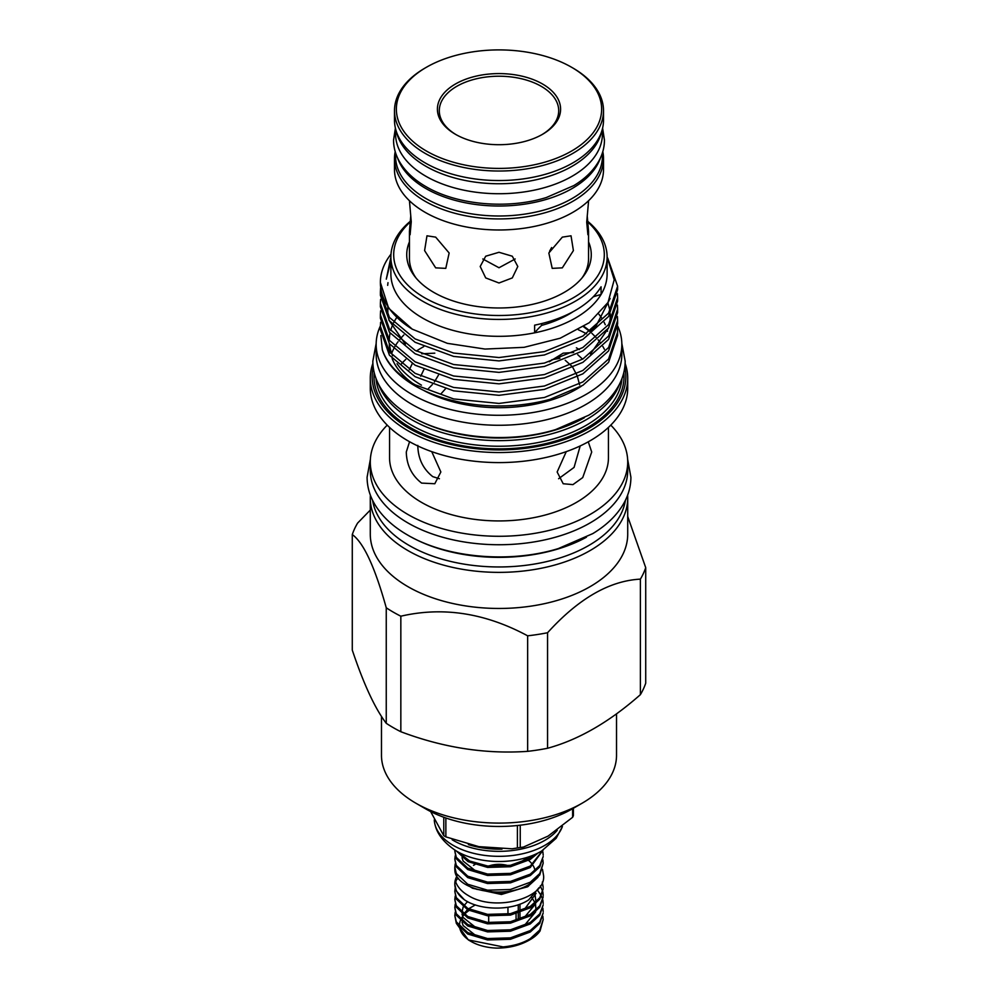 <?xml version="1.0" encoding="UTF-8"?>
<svg xmlns="http://www.w3.org/2000/svg" width="998" height="998" viewBox="0 0 998 998"><rect width="100%" height="100%" fill="white"/><g stroke="black" fill="none" stroke-linecap="round" stroke-linejoin="round"><path stroke-width="1.5" d="M542.488 869.345L543.561 875.458C546.268 898.325 495.045 912.322 468.361 895.593C462.486 892.2 458.394 887.995 456.086 882.993A4.229 3.343 -24.1 0 1 455.849 881.883A4.229 3.343 -24.1 0 1 458.469 878.277M600.497 157.759A103.418 59.705 180 0 1 529.189 203.417A103.418 59.705 180 0 1 425.872 188.522A103.418 59.705 180 0 1 397.503 157.759M602.418 152.831L602.418 156.287A103.418 59.705 180 0 1 538.583 211.451A103.418 59.705 180 0 1 425.872 198.502A103.418 59.705 180 0 1 395.582 156.287L395.582 152.831M601.532 131.886A103.418 59.705 180 0 1 532.208 180.588A103.418 59.705 180 0 1 425.872 166.267A103.418 59.705 180 0 1 396.468 131.886M602.418 128.867L602.418 134.019A103.418 59.705 180 0 1 538.583 189.183A103.418 59.705 180 0 1 425.872 176.247A103.418 59.705 180 0 1 395.582 134.019L395.582 128.867M439.394 478.728L432.783 476.645C423.027 468.96 418.037 458.531 417.788 445.37M454.814 867.2L454.814 868.547A44.186 25.511 0 0 0 454.876 869.944C454.726 889.979 505.624 900.52 530.25 883.642L539.743 874.996L543.186 863.17L539.743 873.587L530.25 882.232L510.44 889.505L487.56 890.179L467.75 884.253L456.311 873.487L454.814 867.2L455.225 863.881M454.814 859.141L456.311 866.838L467.75 877.604L487.56 883.529L510.44 882.856L530.25 875.583L539.743 866.938L543.186 856.521L539.743 865.528L530.25 874.173L510.44 881.446L487.56 882.12L467.75 876.194L456.311 865.428L454.814 859.141L455.225 855.822M542.875 850.259L530.25 866.114L510.44 873.387L487.56 874.061L467.75 868.123L456.311 857.357L454.814 851.082L456.311 858.779L467.75 869.545L487.56 875.471L510.44 874.797L530.25 867.524L543.112 850.109M454.814 851.082L454.851 850.084M456.51 851.107L468.037 861.636L487.56 867.412L510.44 866.738L530.25 859.465L538.034 853.016M535.352 854.288L530.25 858.055L510.44 865.328L487.56 866.002L469.671 861.025L457.87 851.893M542.85 859.852L543.186 863.17M542.85 851.793L543.186 855.111M476.645 889.293L502.543 893.447L527.468 886.835L537.972 877.267M456.947 876.069A44.186 25.511 0 0 0 454.814 883.904A44.186 25.511 0 0 0 464.307 899.697C479.751 910.613 512.011 911.074 528.616 899.909L539.132 887.596M503.079 946.915A44.186 25.511 0 0 0 530.25 939.555A44.186 25.511 0 0 0 540.055 930.959L543.186 919.595L539.743 930.011L530.25 938.656C522.964 943.135 513.908 945.879 503.079 946.915L468.361 939.916L456.435 923.512M454.814 915.565L456.311 923.262L467.75 934.028L487.56 939.954L510.44 939.28L530.25 932.007L539.743 923.362L543.186 912.945L539.743 921.952L530.25 930.598L510.44 937.87L487.56 938.544L467.75 932.619L456.311 921.853L454.814 915.565L455.225 912.247M454.814 907.506L456.311 915.203L467.75 925.969L487.56 931.895L510.44 931.221L530.25 923.948L539.743 915.303L543.186 904.887L539.743 913.894L530.25 922.539L510.44 929.812L487.56 930.485L467.75 924.547L456.311 913.794L454.814 907.506L455.225 904.188M454.814 899.447L456.311 907.145L467.75 917.91L487.56 923.836L510.44 923.162L530.25 915.89L539.743 907.244L543.186 896.828L539.743 905.835L530.25 914.48L510.44 921.753L487.56 922.426L467.75 916.488L456.311 905.722L454.814 899.447L455.225 896.129M454.814 891.389L456.311 899.073L467.75 909.839L487.56 915.777L510.44 915.104L530.25 907.831L539.743 899.186L543.186 888.769L539.743 897.776L530.25 906.421L510.44 913.694L487.56 914.368L467.75 908.43L456.311 897.664L454.814 891.389L455.225 888.07M542.85 916.276L543.186 919.595M542.85 908.217L543.186 911.536M537.822 890.665L541.141 895.431M541.49 896.142L542.687 899.447M542.85 900.159L543.186 903.477M540.317 885.925L542.687 891.389M542.85 892.1L543.186 895.418M542.313 882.057L543.186 887.359M530.25 939.555L529.189 940.166C519.634 945.518 508.656 948.162 496.28 948.1A39.483 22.804 0 0 1 471.081 941.476L468.361 939.916M469.035 910.5A39.483 22.804 0 0 0 465.692 913.108M463.559 915.303A39.483 22.804 0 0 0 460.764 919.657M460.352 920.667A39.483 22.804 0 0 0 459.567 926.506M459.816 928.19A39.483 22.804 0 0 0 469.771 940.677M516.066 920.455L516.066 913.819M518.261 904.749L518.261 911.76M518.261 913.17L518.261 919.819M488.521 866.114A19.274 11.128 180 0 1 508.269 865.703M445.869 817.986L445.869 836.885A76.634 44.236 180 0 1 444.821 836.299A76.634 44.236 180 0 1 443.786 835.688L443.786 817.237M573.388 808.255L573.388 815.64A76.634 44.236 180 0 1 572.627 817.287L572.627 808.692M520.245 825.184L520.245 847.514L523.439 847.077L548.102 836.087L572.627 817.287M520.245 847.514A76.634 44.236 180 0 1 517.413 847.963L517.413 825.508M445.869 836.885L478.815 846.641L512.061 848.799L517.413 847.963M557.246 830.274A64.733 37.375 180 0 1 453.229 840.391A64.733 37.375 180 0 1 452.181 839.767M562.385 826.531A64.733 37.375 180 0 1 517.55 854.762A64.733 37.375 180 0 1 453.229 845.381A64.733 37.375 180 0 1 435.103 824.959A64.733 37.375 180 0 1 434.292 819.882M562.423 826.519L556.123 838.332L541.615 851.032A59.094 34.119 180 0 1 457.221 851.519A59.094 34.119 180 0 1 456.385 851.032C444.484 843.235 437.398 834.54 435.103 824.959M372.591 500.322A126.933 73.278 0 0 0 409.242 545.507A126.933 73.278 0 0 0 542.201 562.585A126.933 73.278 0 0 0 625.409 500.322M411.575 537.211A126.933 73.278 0 0 0 586.425 537.211M455.45 134.293L455.45 134.293A61.589 35.554 180 0 1 455.45 84.007A61.589 35.554 180 0 1 542.55 84.007A61.589 35.554 180 0 1 542.55 134.293A61.589 35.554 180 0 1 455.45 134.293M456.123 134.68A59.705 34.468 180 0 1 439.295 110.691A59.705 34.468 180 0 1 476.158 78.842A59.705 34.468 180 0 1 541.215 86.315A59.705 34.468 180 0 1 558.705 110.691A59.705 34.468 180 0 1 541.877 134.68M602.804 151.596A104.503 60.342 180 0 1 603.503 158.595A104.503 60.342 180 0 1 538.995 214.333A104.503 60.342 180 0 1 425.098 201.247A104.503 60.342 180 0 1 394.497 158.595A104.503 60.342 180 0 1 395.196 151.596M603.503 158.595L603.503 169.648A104.503 60.342 180 0 1 538.995 225.386A104.503 60.342 180 0 1 425.098 212.312A104.503 60.342 180 0 1 394.497 169.648L394.497 158.595M572.902 68.026L571.567 67.253L572.902 68.026A104.503 60.342 180 0 1 603.503 110.691A104.503 60.342 180 0 1 538.995 166.429A104.503 60.342 180 0 1 425.098 153.343A104.503 60.342 180 0 1 394.497 110.691A104.503 60.342 180 0 1 425.098 68.026L426.433 67.253A102.619 59.244 180 0 1 571.567 67.253L571.567 67.253A102.619 59.244 180 0 1 571.567 151.047A102.619 59.244 180 0 1 426.433 151.047A102.619 59.244 180 0 1 426.433 67.253M603.503 110.691L603.503 120.209A104.503 60.342 180 0 1 538.995 175.947A104.503 60.342 180 0 1 425.098 162.874A104.503 60.342 180 0 1 394.497 120.209L394.497 110.691M499 282.995L485.702 277.918L480.2 266.491L485.702 256.212L499 252.282L512.298 256.212L517.8 266.491L512.298 277.918L499 282.995M587.236 215.942L588.558 231.287L587.897 234.742L586.712 222.23L588.546 201.359M562.323 267.851L552.218 268.375L548.838 253.018L562.323 237.137L571.031 235.802L573.401 250.598L562.323 267.851M435.677 237.137L449.15 253.005L445.782 268.375L435.677 267.851L424.599 250.598L426.969 235.802L435.677 237.137M581.934 278.055A89.558 51.709 0 0 0 588.558 258.544L588.558 231.287M482.807 258.981L499 267.751L515.193 258.981M409.442 200.735L411.263 221.756L410.103 234.742L409.442 231.287L410.764 215.93M549.574 251.247L551.62 247.554M410.116 222.105A105.301 60.791 0 0 0 424.537 297.691A105.301 60.791 0 0 0 564.856 302.144A105.301 60.791 0 0 0 587.884 222.105M587.81 221.394A108.121 62.425 180 0 1 607.121 257.01A108.121 62.425 180 0 1 540.38 314.682A108.121 62.425 180 0 1 422.541 301.147A108.121 62.425 180 0 1 390.879 257.01A108.121 62.425 180 0 1 410.19 221.394M588.558 241.878A92.265 53.268 180 0 1 583.231 276.446A92.265 53.268 180 0 1 433.756 292.377A92.265 53.268 180 0 1 414.769 276.446A92.265 53.268 180 0 1 409.442 241.878M607.121 257.01L607.121 273.901A108.121 62.425 180 0 1 601.083 294.472L601.083 286.788A108.121 62.425 180 0 1 534.629 325.161L534.629 332.833A108.121 62.425 180 0 1 422.541 318.038A108.121 62.425 180 0 1 390.879 273.901L390.879 257.01M390.879 261.014L386.288 279.153L390.879 257.222M380.388 282.459L388.621 308.22L412.286 329.178A118.612 68.475 180 0 1 380.388 282.459A118.612 68.475 180 0 1 390.991 254.166M412.286 329.178L447.329 343.337L485.016 349.063L524.087 347.329L560.202 338.21L589.294 322.703L608.019 302.456L614.219 279.752L607.121 257.122M607.657 257.995L617.612 286.201L608.58 313.123L582.869 336.064L544.384 351.62L499 357.546L453.616 353.055L415.131 338.933L389.42 317.426L380.388 291.94L380.612 287.886M380.388 291.94L380.388 295.296L389.42 320.782L415.131 342.289L453.616 356.411L499 360.914L544.384 354.976L582.869 339.42L608.58 316.491L617.612 289.57L617.612 286.201M617.413 293.624L617.612 297.678L608.58 324.599L582.869 347.529L544.384 363.085L499 369.023L453.616 364.519L415.131 350.398L389.42 328.903L380.388 303.404L380.612 299.35M380.388 303.404L380.388 306.773L389.42 332.259L415.131 353.754L453.616 367.888L499 372.379L544.384 366.453L582.869 350.884L608.58 327.955L617.612 301.034L617.612 297.678M617.413 305.089L617.612 309.143L608.58 336.064L582.869 359.006L544.384 374.562L499 380.488L453.616 375.996L415.131 361.862L389.42 340.368L380.388 314.881L380.612 310.827M380.388 314.881L380.388 318.237L389.42 343.724L415.131 365.231L453.616 379.352L499 383.856L544.384 377.918L582.869 362.361L608.58 339.432L617.612 312.499L617.612 309.143M617.413 316.566L617.612 320.62L608.58 347.541L582.869 370.47L544.384 386.026L499 391.964L453.616 387.461L415.131 373.339L389.42 351.845L380.388 326.346L380.612 322.292M380.388 326.346L380.388 329.714L389.42 355.201L415.131 376.695L453.616 390.829L499 395.32L544.384 389.395L582.869 373.826L608.58 350.897L617.612 323.976L617.612 320.62M617.413 328.03L617.612 332.084L608.58 359.006L582.869 381.935L544.384 397.503L499 403.429L453.616 398.938L415.131 384.804C398.04 375.223 387.112 363.571 382.334 349.849L380.849 335.565M617.612 332.084L617.612 335.44L608.58 362.361L582.869 385.303L550.11 399.287A118.612 68.475 180 0 1 415.131 385.914A118.612 68.475 180 0 1 382.334 349.849M421.443 385.153A109.68 63.323 180 0 1 397.042 363.709M392.626 355.799A109.68 63.323 180 0 1 389.482 343.811M389.32 340.243A109.68 63.323 180 0 1 390.056 333.095M390.667 330.513A109.68 63.323 180 0 1 392.688 324.824M393.723 322.616A109.68 63.323 180 0 1 396.717 317.526M389.32 343.599L389.32 344.372A109.68 63.323 0 0 0 390.368 353.08M392.127 358.581A109.68 63.323 0 0 0 412.473 383.282M428.279 388.771L432.334 384.579M434.392 381.972L438.396 375.223M434.804 353.167L421.68 353.779M412.286 363.584L409.28 369.834M401.283 364.045A109.443 63.186 180 0 1 405.799 359.367M416.366 351.071A109.443 63.186 180 0 1 423.751 346.618M573.625 352.519L563.196 353.167L549.249 361.775M608.443 427.394L608.443 457.758A109.443 63.186 180 0 1 540.879 516.128A109.443 63.186 180 0 1 421.618 502.431A109.443 63.186 180 0 1 389.557 457.758L389.557 427.394M431.735 451.632L440.854 471.979L434.804 483.743L421.618 483.094C411.762 475.472 406.648 465.118 406.286 452.019L409.467 442.027M627.617 495.183A128.717 74.314 180 0 1 627.717 498.064A128.717 74.314 180 0 1 548.251 566.714A128.717 74.314 180 0 1 407.982 550.609A128.717 74.314 180 0 1 370.283 498.064A128.717 74.314 180 0 1 370.383 495.183M627.717 498.064L627.717 534.142A128.717 74.314 180 0 1 548.251 602.804A128.717 74.314 180 0 1 407.982 586.687A128.717 74.314 180 0 1 370.283 534.142L370.283 498.064M610.776 425.123A128.717 74.314 180 0 1 627.717 461.974A128.717 74.314 180 0 1 548.251 530.624A128.717 74.314 180 0 1 407.982 514.519A128.717 74.314 180 0 1 370.283 461.974A128.717 74.314 180 0 1 387.224 425.123M627.717 461.974L627.717 470.42A128.717 74.314 180 0 1 548.251 539.082A128.717 74.314 180 0 1 407.982 522.977A128.717 74.314 180 0 1 370.283 470.42L370.283 461.974M625.122 363.397A128.717 74.314 180 0 1 627.717 378.23L627.717 388.284A128.717 74.314 180 0 1 548.251 456.934A128.717 74.314 180 0 1 407.982 440.829A128.717 74.314 180 0 1 370.283 388.284L370.283 378.23A128.717 74.314 180 0 1 372.878 363.397M578.378 329.777A128.717 74.314 180 0 1 586.512 333.781M627.717 378.23A128.717 74.314 180 0 1 548.251 446.879A128.717 74.314 180 0 1 407.982 430.774A128.717 74.314 180 0 1 370.283 378.23M624.785 367.289A126.833 73.228 180 0 1 554.975 442.401A126.833 73.228 180 0 1 409.317 428.466A126.833 73.228 180 0 1 373.215 367.289M619.509 384.105A123.116 71.083 180 0 1 534.155 437.673A123.116 71.083 180 0 1 411.937 419.809A123.116 71.083 180 0 1 378.491 384.105M370.283 510.078L357.608 523.077A149.5 86.315 0 0 0 352.282 534.566C363.571 542.638 374.899 567.039 386.251 607.782A149.5 86.315 0 0 0 393.287 612.136A149.5 86.315 0 0 0 400.834 616.203C442.962 606.46 485.24 612.997 527.643 635.813A149.5 86.315 0 0 0 547.553 632.744C578.478 598.625 609.416 580.761 640.392 579.139A149.5 86.315 0 0 0 645.718 567.65L627.717 516.49M582.108 803.215L572.128 808.979A103.418 59.705 180 0 1 425.872 808.979L415.892 803.215A117.527 67.852 0 0 0 582.108 803.215A117.527 67.852 0 0 0 616.527 755.236L616.527 713.832M381.473 716.364L381.473 755.236A117.527 67.852 0 0 0 415.892 803.215L425.872 808.979M527.643 635.813L527.643 751.344C485.589 754.276 443.324 747.739 400.834 731.721A149.5 86.315 180 0 1 393.287 727.654A149.5 86.315 180 0 1 386.251 723.313C374.986 708.468 363.659 684.067 352.282 650.085L352.282 534.566M400.834 731.721L400.834 616.203M380.4 325.909A122.841 70.92 0 0 0 376.159 344.372L376.159 354.352A122.841 70.92 0 0 0 412.137 404.502A122.841 70.92 0 0 0 546.006 419.871A122.841 70.92 0 0 0 621.841 354.352L621.841 344.372A122.841 70.92 0 0 0 617.562 325.822M376.159 344.372A122.841 70.92 0 0 0 412.137 394.522A122.841 70.92 0 0 0 546.006 409.891A122.841 70.92 0 0 0 621.841 344.372M579.601 384.854L577.505 376.845M576.819 375.048L572.914 367.688M571.891 366.278L565.217 360.266M582.595 359.168L577.73 354.664M588.271 441.815L591.714 452.019L582.732 477.568L572.939 484.616L563.196 483.743L557.146 471.979L566.265 451.632M423.863 369.609L420.719 376.246M440.792 394.048L445.482 388.808M580.2 445.944L574.075 467.401L558.606 478.728M559.89 358.319L551.857 359.704M423.651 390.38A109.68 63.323 0 0 0 581.347 386.201M640.392 579.139L640.392 694.658C609.479 721.941 578.541 739.817 547.553 748.263A149.5 86.315 180 0 1 527.643 751.344M645.718 567.65L645.718 683.168A149.5 86.315 180 0 1 640.392 694.658M386.251 607.782L386.251 723.313M547.553 748.263L547.553 632.744M584.341 417.738A121.245 69.997 180 0 1 413.659 417.738M576.382 347.815A109.443 63.186 180 0 1 579.314 349.574M598.937 314.295A109.68 63.323 180 0 1 601.981 318.599M604.064 322.217A109.68 63.323 180 0 1 605.275 324.737M607.171 329.901A109.68 63.323 180 0 1 607.545 331.299M593.261 296.805A141.03 81.424 0 0 1 601.083 294.472A108.121 62.425 180 0 1 534.629 332.833A141.03 81.424 0 0 1 541.627 325.398L541.627 323.589M541.627 325.398A98.864 57.086 0 0 0 573.139 311.663M409.442 231.287L409.442 258.544A89.558 51.709 0 0 0 416.066 278.055M430.625 811.549L443.786 835.688M488.696 915.915L488.696 922.564M479.402 920.892L479.739 919.894M519.97 904.138L519.97 911.199M519.97 912.609L519.97 919.258M507.957 907.269L507.957 914.106M475.347 904.912L468.536 908.841M467.488 909.702L463.733 914.006M463.172 915.016L461.862 920.63M462.024 922.164L463.122 925.533L476.607 936.236M467.526 901.606L463.733 905.947M463.172 906.957L461.862 912.571M462.024 914.106L463.122 917.474L476.607 928.165M518.062 927.94L525.26 924.398L535.664 911.86M536.013 910.126L535.477 903.963M535.103 902.878L531.847 897.601M518.062 919.882L525.26 916.339L535.664 903.801M536.013 902.067L535.015 894.607M518.062 911.823L525.26 908.28L536.088 893.31M454.814 884.328L456.311 891.014L464.307 899.697M474.948 864.567A36.053 20.808 0 0 0 473.514 865.341A36.103 20.846 0 0 1 474.898 864.542M534.99 870.73A36.103 20.846 0 0 0 533.119 865.578M532.508 864.617A36.103 20.846 0 0 0 528.591 860.438M527.518 859.602A36.103 20.846 0 0 0 525.123 857.993M462.012 854.001L461.862 856.134M462.024 857.681L463.122 861.049L476.607 871.741M518.062 863.457L529.763 856.534M501.994 849.111A63.46 36.639 180 0 1 468.374 844.607M391.678 353.429A109.68 63.323 180 0 1 393.661 348.838M394.809 346.693A109.68 63.323 180 0 1 398.065 341.715M399.599 339.719A109.68 63.323 180 0 1 403.841 335.004M621.991 378.491A123.116 71.083 180 0 1 543.436 441.44A123.116 71.083 180 0 1 411.937 425.422A123.116 71.083 180 0 1 376.009 378.491M623.8 372.591A125 72.168 180 0 1 550.098 442.551A125 72.168 180 0 1 410.615 427.718A125 72.168 180 0 1 374.2 372.591M583.942 326.421A109.68 63.323 180 0 1 590.167 331.286M528.404 886.286L501.42 894.47L472.59 888.257L470.782 887.135M602.605 128.081L604.451 140.169C604.414 147.43 602.53 154.403 598.825 161.09C593.423 170.608 585.077 178.779 573.8 185.591L546.293 197.542C507.62 209.493 457.084 205.052 425.996 186.651C413.721 179.59 404.739 170.982 399.038 160.84C395.42 154.228 393.586 147.33 393.549 140.169L395.395 128.081M621.829 343.462L625.172 361.176C625.147 369.41 623.101 377.344 619.059 384.991C612.672 396.755 602.53 406.847 588.633 415.255L555.711 429.552C509.367 443.885 448.726 438.559 411.513 416.528C396.842 408.07 386.126 397.803 379.34 385.727C375.036 377.868 372.865 369.684 372.828 361.176L376.171 343.462M627.642 459.367L630.911 477.256C630.873 485.814 628.752 494.072 624.536 502.031C617.887 514.307 607.308 524.823 592.787 533.606L558.356 548.563C509.853 563.558 446.368 557.982 407.458 534.94C392.139 526.108 380.937 515.392 373.876 502.792C369.385 494.621 367.127 486.101 367.089 477.256L370.358 459.367M523.439 847.077L512.061 848.799M604.389 349.25L602.867 346.481M600.746 343.225L598.076 339.757M595.968 337.361L591.914 333.357M589.83 331.523L583.493 326.708M387.673 285.353L387.985 282.671M610.115 298.464L596.218 325.622L590.454 331.074M405.338 344.21L388.808 319.946M387.86 315.218L387.798 306.997M607.882 302.693L610.015 310.977M610.314 313.846L609.953 322.541M608.805 327.631L590.454 354.016M454.814 884.739L454.814 883.904"/></g></svg>
